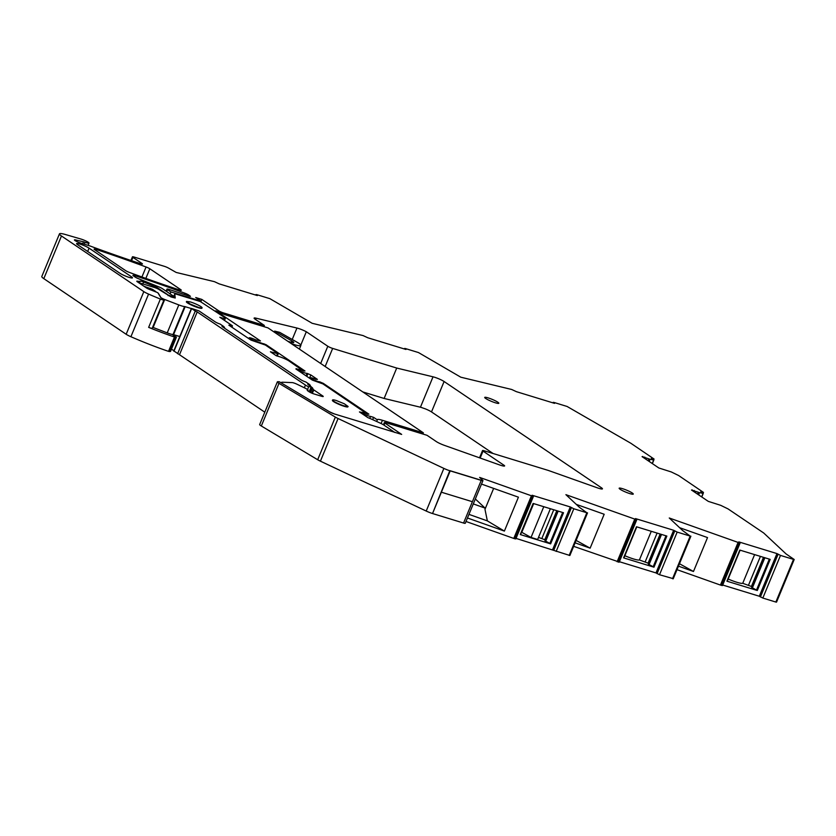 <?xml version="1.0" encoding="UTF-8"?>
<svg xmlns="http://www.w3.org/2000/svg" width="836" height="836" viewBox="0 0 836 836"><rect width="100%" height="100%" fill="white"/><g stroke="black" fill="none" stroke-linecap="round" stroke-linejoin="round"><path stroke-width="1.25" d="M493.062 453.499L431.501 411.918L444.094 381.509L601.429 487.775A7.639 1.066 22.5 0 1 602.432 488.851A7.639 1.066 22.5 0 1 597.447 487.869L548.291 470.428L484.232 450.792A3.825 0.533 22.5 0 0 482.529 450.562A3.825 0.533 22.5 0 0 483.03 451.106L504.516 465.61A7.639 1.066 22.5 0 1 504.61 465.924A7.639 1.066 22.5 0 1 499.625 464.941L444.407 445.358A7.639 1.066 22.5 0 1 436.277 441.554L427.029 435.305L386.086 422.765A3.825 0.533 22.5 0 0 384.382 422.535A3.825 0.533 22.5 0 0 384.884 423.068L401.667 434.406L334.337 413.935A3.825 0.533 22.5 0 1 329.812 411.981L279.339 381.77L277.939 381.718A7.639 1.066 22.5 0 0 277.343 381.874A7.639 1.066 22.5 0 0 278.994 383.348L335.351 417.091A7.639 1.066 22.5 0 0 338.078 418.522L443.874 468.4A7.639 1.066 22.5 0 0 450.207 470.877L481.233 480.386L463.562 523.043L481.233 480.386A3.825 0.533 22.5 0 0 482.936 480.616A3.825 0.533 22.5 0 0 482.78 480.355L479.624 477.408L531.435 495.779L533.483 496.26L532.135 495.257L570.298 506.95L573.82 508.769L586.851 512.761L579.348 507.253L565.909 494.672L634.785 519.104L636.833 519.584L635.485 518.581L673.649 530.275L677.17 532.093L659.51 574.74L673.011 578.606M277.343 381.874L259.683 424.521A7.639 1.066 22.5 0 0 261.323 425.994L317.68 459.737A7.639 1.066 22.5 0 0 320.418 461.169L426.214 511.047A7.639 1.066 22.5 0 0 432.536 513.534L463.562 523.043A3.825 0.533 22.5 0 0 465.265 523.273L482.936 480.616M672.531 578.731L690.191 536.085L677.17 532.093M690.191 536.085L682.698 530.578L669.26 517.996L738.094 542.418L720.433 585.064L721.635 585.43L722.492 585.545L740.153 542.898L738.805 541.895L776.968 553.589L780.49 555.407L762.829 598.053L775.85 602.045L776.539 602.139L794.2 559.493L786.07 553.923L763.728 533.013L728.041 508.905L720.684 505.32L708.28 501.37L691.487 490.032L699.513 492.655L698.614 494.839M740.153 542.898L738.094 542.418M775.85 602.045L793.521 559.399L780.49 555.407M793.521 559.399L794.2 559.493M703.107 493.292L703.473 492.414L700.798 491.735L703.243 493.428L699.513 492.655M703.473 492.414L678.623 475.527L671.277 471.943L658.862 467.993L642.069 456.644L650.094 459.277L649.196 461.462M653.689 459.915L654.055 459.027L651.39 458.358L653.836 460.051L650.094 459.277M654.055 459.027L630.856 443.268L567.09 406.463L554.069 402.471L553.213 402.356L554.561 403.36L516.397 391.666L511.674 389.471L460.814 377.203L418.491 352.562L405.314 348.528L404.614 348.455L405.962 349.458L367.798 337.765L363.085 335.581L312.194 323.302L269.871 298.661L256.84 294.669L255.994 294.554L257.331 295.557L219.168 283.864L214.455 281.669L176.177 272.442L168.569 268.116A3.825 0.533 22.5 0 0 164.243 266.287L134.147 257.06A3.825 0.533 22.5 0 0 132.443 256.83A3.825 0.533 22.5 0 0 132.945 257.363L141.953 263.444A3.825 0.533 22.5 0 1 142.454 263.977A3.825 0.533 22.5 0 1 140.396 263.633A267.478 37.359 22.5 0 1 93.162 247.142A7.639 1.066 22.5 0 1 93.078 247.111L90.037 245.993A3.825 0.533 22.5 0 0 88.961 245.627L80.852 243.14A4.588 0.637 22.5 0 1 76.463 241.364A4.588 0.637 22.5 0 1 74.425 239.911A4.588 0.637 22.5 0 1 75.606 239.942L83.496 241.803L82.701 243.704M84.269 244.185L85.063 242.283A3.846 0.533 22.5 0 0 83.496 241.803M85.063 242.283A5.727 0.805 22.5 0 0 89.024 243.098A5.727 0.805 22.5 0 0 82.398 239.524A5.727 0.805 22.5 0 0 80.695 238.971L65.501 234.54A15.288 2.132 22.5 0 0 59.46 233.861A15.288 2.132 22.5 0 0 61.467 235.992L143.834 291.628A7.639 1.066 22.5 0 0 148.568 294.084A72.607 10.136 22.5 0 0 160.376 299.058A3.825 0.533 22.5 0 0 163.95 299.957A3.825 0.533 22.5 0 0 163.448 299.424L160.836 297.658L157.826 292.715L151.285 290.092A3.825 0.533 22.5 0 1 146.425 287.929L137.303 281.763A3.825 0.533 22.5 0 1 136.801 281.23A3.825 0.533 22.5 0 1 137.47 281.189A15.665 2.184 22.5 0 0 140.155 281.147A3.825 0.533 22.5 0 1 143.604 282.025L154.744 286.497L154.346 287.448M157.555 288.713L157.837 288.033A3.825 0.533 22.5 0 0 154.744 286.497M157.837 288.033L168.297 295.098L173.763 296.999L173.689 296.278L162.184 288.514A3.825 0.533 22.5 0 0 159.091 286.978L138.348 278.649A3.825 0.533 22.5 0 1 135.254 277.113L133.426 275.88A3.825 0.533 22.5 0 1 132.924 275.347A3.825 0.533 22.5 0 1 135.004 275.692A267.478 37.359 22.5 0 1 184.934 293.227A3.825 0.533 22.5 0 1 188.696 295.024L190.462 296.331L189.208 296.122L169.081 289.444A3.825 0.533 22.5 0 0 166.991 289.089A3.825 0.533 22.5 0 0 167.493 289.622L170.91 291.931L170.105 293.864M255.617 319.53L256.161 318.202A7.639 1.066 22.5 0 0 254.113 318.119A7.639 1.066 22.5 0 0 255.116 319.195L264.364 325.444L223.421 312.894A3.825 0.533 22.5 0 1 218.572 310.731L201.779 299.392L195.728 297.532L201.152 301.2L170.91 291.931M256.161 318.202L296.958 328.046A7.639 1.066 22.5 0 1 306.321 331.746L327.806 346.261A3.825 0.533 22.5 0 0 332.665 348.413L396.713 368.049L433.027 376.817L420.435 407.226A7.639 1.066 22.5 0 1 421.532 407.519A16.814 2.351 22.5 0 0 425.158 408.794A7.639 1.066 22.5 0 1 431.501 411.918M444.094 381.509A7.639 1.066 22.5 0 0 433.027 376.817M450.207 470.877L480.867 480.146L449.841 470.637L432.536 513.534L450.207 470.877M149.843 268.774A3.825 0.533 22.5 0 0 146.07 266.987A267.478 37.359 22.5 0 0 96.14 249.452A3.825 0.533 22.5 0 0 94.06 249.097A3.825 0.533 22.5 0 0 94.562 249.63L125.693 270.655A3.825 0.533 22.5 0 0 129.476 272.452A267.478 37.359 22.5 0 0 179.249 289.883A3.825 0.533 22.5 0 0 181.307 290.228A3.825 0.533 22.5 0 0 180.806 289.695L149.843 268.774L145.851 278.398M629.863 493.616A7.639 1.066 22.5 0 0 633.27 494.076A7.639 1.066 22.5 0 0 629.863 491.641A7.639 1.066 22.5 0 0 622.559 488.684A7.639 1.066 22.5 0 0 619.152 488.224A7.639 1.066 22.5 0 0 622.559 490.659A7.639 1.066 22.5 0 0 629.863 493.616M495.424 402.806A7.639 1.066 22.5 0 0 498.831 403.265A7.639 1.066 22.5 0 0 495.424 400.841A7.639 1.066 22.5 0 0 488.12 397.884A7.639 1.066 22.5 0 0 484.713 397.424A7.639 1.066 22.5 0 0 488.12 399.848A7.639 1.066 22.5 0 0 495.424 402.806M131.513 276.82A7.263 1.014 22.5 0 1 132.464 277.834A7.263 1.014 22.5 0 1 127.365 276.779A7.263 1.014 22.5 0 1 119.997 273.299L77.549 244.624A7.263 1.014 22.5 0 1 76.598 243.6A7.263 1.014 22.5 0 1 81.688 244.666A7.263 1.014 22.5 0 1 89.055 248.146L131.513 276.82L131.074 277.876M174.034 351.047L264.793 412.179M171.464 349.135L173.878 350.765M59.46 233.861L41.8 276.507A15.288 2.132 22.5 0 0 43.806 278.639L126.163 334.275A7.639 1.066 22.5 0 0 130.907 336.73A72.607 10.136 22.5 0 0 136.487 339.123A72.607 10.136 22.5 0 0 147.031 343.439A72.607 10.136 22.5 0 0 168.527 351.36L170.304 351.517A4.964 0.69 22.5 0 0 170.513 351.413L176.448 337.086L174.463 337.023A72.607 10.136 22.5 0 1 152.967 329.102A72.607 10.136 22.5 0 1 148.651 327.367A3.825 0.533 22.5 0 0 152.215 328.266L163.95 299.957M722.712 585.022L759.307 596.235L762.829 598.053M677.003 569.661L720.433 585.064M619.382 561.708L655.978 572.921L659.51 574.74M573.663 546.336L618.912 561.959M516.042 538.384L569.87 555.501L587.53 512.855M531.435 495.779L513.774 538.426L514.966 538.792L515.822 538.907L533.483 496.26M513.774 538.426L466.007 521.486M481.505 484.086L518.424 497.18L504.38 531.09L487.357 520.891L468.954 514.37M467.46 517.986L504.38 531.09M552.638 549.597L570.298 506.95M557.351 510.859L544.967 540.777L550.631 543.86L563.516 512.75L533.138 503.439L520.243 534.549L533.42 503.523M550.631 543.86L520.243 534.549M575.105 542.836L590.132 548.165L604.177 514.255L576.255 504.359M617.125 561.75L634.785 519.104M655.978 572.921L673.649 530.275M660.701 534.183L648.308 564.101L653.971 567.184L623.593 557.873L636.771 526.847M623.593 557.873L636.478 526.764L666.856 536.075L653.971 567.184M678.456 566.16L693.472 571.49L679.459 563.725M693.472 571.49L707.528 537.579L679.605 527.683M759.307 596.235L776.968 553.589M726.923 581.187L739.808 550.078L770.186 559.388L757.301 590.498L726.923 581.187L740.09 550.161M692.208 489.844L691.989 490.366M694.173 490.45L693.723 491.537M698.3 492.289L697.548 494.118M642.79 456.466L642.581 456.989M644.765 457.073L644.305 458.159M648.882 458.912L648.13 460.74M201.152 301.2L200.922 301.744M201.779 299.392L201.058 301.138M264.364 325.444L263.873 326.636M248.825 338.653L249.159 337.838A4.964 0.69 22.5 0 1 255.785 339.897L260.456 340.921L215.813 310.762A11.464 1.599 22.5 0 0 227.078 315.36L268.011 327.9L423.371 432.839L422.88 434.041M300.803 345.059L306.321 331.746M396.713 368.049L384.121 398.458L420.435 407.226M179.552 354.6L197.212 311.953L305.453 385.062L304.346 387.737M177.608 353.732L195.269 311.086L191.423 308.411L198.947 310.887L215.207 321.87A3.825 0.533 22.5 0 0 220.067 324.034L223.714 326.5A3.825 0.533 22.5 0 0 222.01 326.27A3.825 0.533 22.5 0 0 222.512 326.803L300.991 379.805A3.825 0.533 22.5 0 0 305.84 381.968L309.487 384.435A3.825 0.533 22.5 0 0 307.784 384.205A3.825 0.533 22.5 0 0 308.285 384.738L311.243 386.744L308.662 386.775A3.887 0.543 22.5 0 1 305.453 385.062M197.212 311.953L195.269 311.086M172.101 334.4L176.25 337.18L170.304 351.517M487.357 520.891L484.974 509.333L493.648 488.391M484.974 509.333L485.089 508.1L475.329 498.967M473.291 503.909L485.089 508.1M521.58 532.198L531.038 537.454L537.642 539.481L550.381 508.727M556.818 510.702L544.8 539.722L545.271 540.035M544.8 539.722L538.509 537.391M590.132 548.165L576.119 540.401M624.847 555.721A13.752 1.923 22.5 0 0 639.404 559.953L648.621 563.36M764.02 557.497L751.637 587.415L757.301 590.498M728.166 579.034A13.752 1.923 22.5 0 0 742.734 583.277L751.94 586.673M249.159 337.838A4.964 0.69 22.5 0 0 251.709 339.583A4.964 0.69 22.5 0 0 256.119 341.339L265.932 344.62L304.994 371.006L303.458 370.933A4.964 0.69 22.5 0 0 298.17 369.491A4.964 0.69 22.5 0 0 302.068 371.863A4.964 0.69 22.5 0 0 307.105 373.399L310.835 374.946L317.398 379.387L315.862 379.314A4.964 0.69 22.5 0 0 310.584 377.882A4.964 0.69 22.5 0 0 314.482 380.244A4.964 0.69 22.5 0 0 319.509 381.78L323.239 383.327L322.989 383.943M361.528 413.329L361.873 412.524A4.964 0.69 22.5 0 1 367.652 414.186L368.864 414.154L323.239 383.327M361.873 412.524A4.964 0.69 22.5 0 0 365.259 414.656A4.964 0.69 22.5 0 0 370.567 416.422L373.619 417.352L372.668 419.651M423.371 432.839L382.439 420.299A11.464 1.599 22.5 0 0 377.318 419.609A11.464 1.599 22.5 0 0 377.349 419.871L373.619 417.352M307.502 389.576L308.662 386.775M533.681 503.606L521.81 532.271M543.776 506.7L531.038 537.454M553.756 509.761L541.885 538.426M558.187 511.12L545.689 541.268M661.527 534.434L649.039 564.593M660.168 534.016L648.151 563.036M657.106 533.086L645.235 561.74M639.404 559.953L651.275 531.299M742.734 583.277L754.605 554.613M760.426 556.4L748.554 585.064M763.487 557.34L751.47 586.36M764.856 557.758L752.358 587.907M223.442 327.148L223.714 326.5M309.226 385.082L309.487 384.435M311.243 386.744L309.153 391.802M319.216 382.491L319.509 381.78M306.08 375.876L307.105 373.399M215.813 310.762L215.552 311.379M190.294 301.911L186.543 301.409L190.284 304.085L198.32 307.334A8.402 1.17 22.5 0 0 202.072 307.836A8.402 1.17 22.5 0 0 198.331 305.161A8.402 1.17 22.5 0 0 190.294 301.911M369.752 418.387L370.567 416.422M376.681 421.49L377.349 419.871M336.302 400.528A8.402 1.17 22.5 0 0 332.55 400.026A8.402 1.17 22.5 0 0 336.291 402.701A8.402 1.17 22.5 0 0 344.327 405.951L348.079 406.463L344.338 403.788L336.302 400.528M472.392 501.715L441.366 492.205L472.392 501.715M362.803 391.927L384.121 398.458M295.923 369.01L312.371 380.119L322.915 383.891L367.182 413.977M179.782 336.521L173.031 334.494L184.61 306.53A7.754 1.087 22.5 0 1 178.81 304.921L164.702 299.497L153.124 327.461L167.221 332.885A7.754 1.087 22.5 0 0 173.031 334.494M394.853 432.484L384.058 425.19A8.402 1.17 22.5 0 0 379.92 422.974L372.637 419.63A12.226 1.703 22.5 0 0 367.986 417.686L359.459 411.929L361.988 412.441M296.059 368.666L298.452 369.397M303.165 370.808L288.974 360.964A7.639 1.066 22.5 0 0 279.266 356.648L276.235 355.718L270.394 351.768L278.221 353.785L265.43 345.059L250.946 340.085L228.865 325.173L232.251 325.664L219.816 317.272L221.937 317.92A7.639 1.066 22.5 0 0 225.344 318.38A7.639 1.066 22.5 0 0 224.341 317.314L200.337 301.545L175.8 294.021L174.776 293.885L175.226 298.024L171.014 296.937L171.213 296.404M139.278 283.101A3.825 0.533 22.5 0 1 140.97 283.352L154.305 287.438A3.825 0.533 22.5 0 1 159.154 289.59L171.014 296.937M143.667 286.058A3.825 0.533 22.5 0 0 146.812 287.291L152.392 289.277L155.799 291.576M164.702 299.497A3.825 0.533 22.5 0 1 160.763 297.397L158.485 293.488A3.825 0.533 22.5 0 0 158.286 293.279M191.36 308.547L184.61 306.53M223.64 326.667L224.56 327.367L223.024 327.148M309.425 384.612L310.334 385.312L308.808 385.093M311.776 393.129L313.291 389.471L312.486 387.904A3.825 0.533 22.5 0 0 311.995 387.465L311.17 386.911M313.291 389.471A3.825 0.533 22.5 0 0 313.782 389.9L322.738 395.95A3.825 0.533 22.5 0 1 323.239 396.483A3.825 0.533 22.5 0 1 321.536 396.254L313.96 393.934A3.825 0.533 22.5 0 1 309.111 391.781L307.669 390.799M281.283 382.93L281.471 382.47A11.464 1.599 22.5 0 1 282.359 382.23L292.266 382.606A3.825 0.533 22.5 0 1 296.926 384.194L306.06 388.604L307.888 389.837L307.209 390.412M307.888 389.837L307.721 390.84M281.471 382.47A11.464 1.599 22.5 0 0 282.077 383.4M329.112 411.563A11.464 1.599 22.5 0 0 334.672 414.039M186.543 301.409L186.397 301.754A8.402 1.17 22.5 0 0 190.138 304.429A8.402 1.17 22.5 0 0 198.174 307.679A8.402 1.17 22.5 0 0 201.925 308.191L202.072 307.836M332.55 400.026L332.404 400.371A8.402 1.17 22.5 0 0 336.145 403.046A8.402 1.17 22.5 0 0 344.181 406.306A8.402 1.17 22.5 0 0 347.933 406.808L348.079 406.463M274.239 332.111L274.647 331.119L291.743 340.827L291.127 342.3M287.856 341.307L290.395 342.081A7.639 1.066 22.5 0 0 293.802 342.541A7.639 1.066 22.5 0 0 291.743 340.827M291.503 343.774L294.042 344.547A15.288 2.132 22.5 0 0 300.866 345.467A15.288 2.132 22.5 0 0 296.738 342.029L279.642 332.331L274.647 331.119M532.636 496.145L514.966 538.792M553.735 550.339L571.396 507.692M573.82 508.769L556.159 551.415M586.851 512.761L569.18 555.407M618.316 562.116L635.977 519.47M657.075 573.663L674.746 531.017M739.306 542.783L721.635 585.43M760.405 596.977L778.065 554.331M703.076 493.428L701.644 496.887M702.616 492.299L702.407 492.822M653.658 460.051L652.226 463.51M653.209 458.912L652.989 459.445M131.565 260.686L132.945 257.363M141.723 263.998L141.953 263.444M75.282 240.716L75.606 239.942M43.806 278.639L61.467 235.992M126.163 334.275L143.834 291.628M130.907 336.73L148.568 294.084M148.651 327.367L160.376 299.058M168.527 351.36L174.463 337.023M137.25 281.722L137.47 281.189M139.372 283.059L140.155 281.147M142.82 283.916L143.604 282.025M168.297 295.098L168.088 295.63M172.519 297.397L172.738 296.864M134.596 276.674L135.004 275.692M184.401 294.523L184.934 293.227M188.361 295.839L188.696 295.024M166.688 291.555L167.493 289.622M218.572 310.731L218.102 311.87M222.993 313.939L223.421 312.894M292.224 339.468L296.958 328.046M327.806 346.261L320.679 363.472M325.162 366.513L332.665 348.413M601.429 487.775L600.969 488.893M480.157 458.034L483.03 451.106M384.017 425.158L384.884 423.068M261.323 425.994L278.994 383.348M317.68 459.737L335.351 417.091M320.418 461.169L338.078 418.522M426.214 511.047L443.874 468.4M141.932 276.988L146.07 266.987M180.576 290.249L180.806 289.695M95.732 250.424L96.14 249.452M87.686 251.469L89.055 248.146M173.961 351.266L191.622 308.62M175.497 337.263L169.551 351.59M549.795 543.515L562.649 512.489M653.146 566.839L665.999 535.803M756.465 590.153L769.319 559.127M382.439 420.299L381.091 423.528M320.031 382.742L320.334 382.031M309.498 378.175L310.835 374.946M306.802 376.357L307.92 373.65M265.681 345.237L265.932 344.62M263.768 344.296L263.988 343.753M255.9 341.872L256.119 341.339M322.508 396.515L322.738 395.95M312.34 393.359L313.782 389.9M310.543 392.575L312.486 387.904M309.999 392.293L311.995 387.465M173.574 334.609L185.153 306.645M167.221 332.885L178.81 304.921M151.964 290.301L152.392 289.277M149.947 289.622L150.449 288.41M146.53 287.992L146.812 287.291M173.71 296.487L174.776 293.917L173.71 296.477M221.686 318.537L221.937 317.92M231.332 326.834L231.771 325.789M277.542 353.691L276.653 355.843M293.739 345.278L294.042 344.547M636.833 519.584L619.162 562.231M673.21 578.825L690.881 536.179M703.243 493.439L701.77 496.971M653.825 460.061L652.362 463.593M553.213 402.356L552.993 402.879M404.614 348.455L404.394 348.978M255.994 294.554L255.774 295.077M130.938 260.477L132.443 256.83M88.093 245.356L89.024 243.098M166.124 291.179L166.991 289.089M479.53 457.815L482.529 450.562M383.442 424.803L384.382 422.535M173.763 351.057L191.423 308.411M520.588 534.591L533.452 503.533M623.938 557.915L636.802 526.858M727.257 581.229L740.121 550.172M310.25 378.687L310.584 377.882M297.835 370.306L298.17 369.491M307.752 390.861L308.087 390.046M224.497 320.439L225.344 318.38M231.896 327.221L232.45 325.883M278.221 353.785L277.291 356.042M299.372 349.082L300.866 345.467"/></g></svg>
